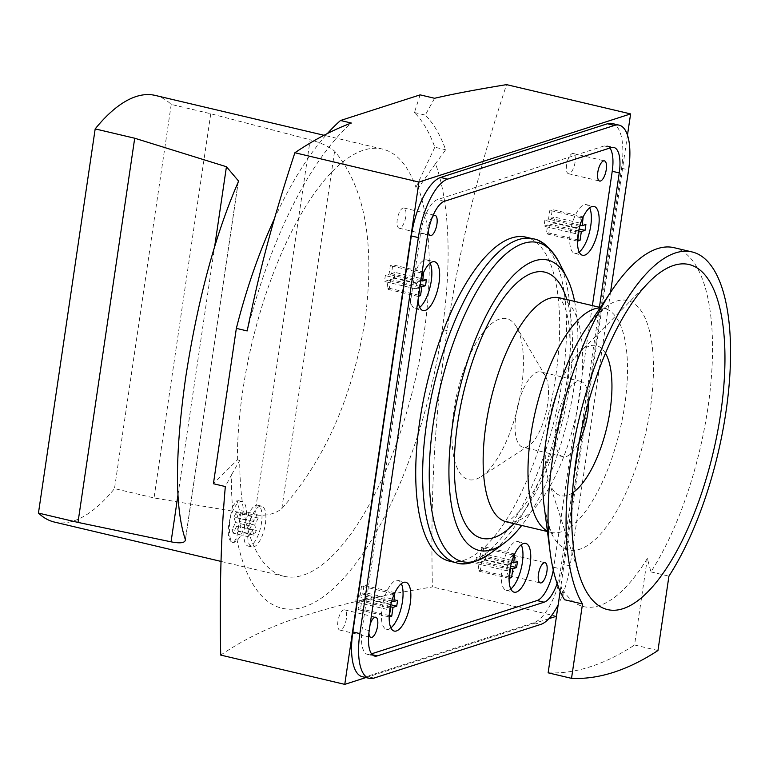 <?xml version="1.0" encoding="UTF-8"?>
<svg xmlns="http://www.w3.org/2000/svg" width="769" height="769" viewBox="0 0 769 769"><rect width="100%" height="100%" fill="white"/><g stroke="black" fill="none" stroke-linecap="round" stroke-linejoin="round"><path stroke-width="0.58" stroke-dasharray="3.85 2.88" d="M548.912 618.67L365.938 677.556M220.713 655.082C245.993 637.934 273.802 624.822 304.139 615.729C340.686 604.588 366.217 597.946 432.37 586.949C430.38 484.989 435.148 416.135 447.068 330.507C460.352 245.253 475.751 178.283 506.55 84.628M556.429 616.248L432.37 586.949M627.475 135.123L558.102 604.934M362.324 676.71A53.176 20.004 103.3 0 0 366.938 676.441L533.801 622.736A53.176 20.004 103.3 0 0 563.1 564.263L621.573 168.257A53.176 20.004 103.3 0 0 612.105 123.492M232.498 506.752L237.131 500.369L240.486 514.836L236.66 537.906L233.891 542.155L232.526 542.376A20.965 7.892 103.3 0 1 229.912 519.162C228.653 533.196 229.691 540.953 233.026 542.443A20.965 7.892 103.3 0 0 234.343 542.27A20.965 7.892 103.3 0 0 245.513 521.497A20.965 7.892 103.3 0 0 242.168 501.561A20.965 7.892 103.3 0 0 240.341 501.667A20.965 7.892 103.3 0 0 229.912 519.162L232.498 506.752A250.761 94.347 -76.7 0 1 231.286 475.242L225.327 486.546M447.068 330.507A1876.245 385.134 8.4 0 0 442.002 331.276A250.761 94.347 103.3 0 0 435.504 163.662L418.326 187.915A219.203 82.466 -76.7 0 1 423.921 334.188A219.203 82.466 -76.7 0 1 284.117 576.308A219.203 82.466 -76.7 0 1 239.726 460.42L231.286 475.242M239.726 460.42L237.371 459.862L213.417 483.73M434.581 98.278L425.257 115.1A268.919 101.172 -76.7 0 1 445.674 149.772L435.504 163.662M247.176 330.93A268.775 101.124 -76.7 0 1 351.346 123.04M420.124 94.866L414.404 112.543A268.919 101.172 -76.7 0 1 434.821 147.215L445.674 149.772M434.821 147.215L415.971 187.357L418.326 187.915M414.404 112.543L425.257 115.1M274.533 218.434A268.775 101.124 -76.7 0 1 327.286 133.681M237.371 459.862A219.203 82.466 -76.7 0 1 242.706 391.2A219.203 82.466 -76.7 0 1 382.501 149.08A219.203 82.466 -76.7 0 1 415.971 187.357M54.464 522.084A219.203 82.466 103.3 0 0 114.494 488.603L154.031 497.937L254.779 514.874L310.167 139.785C320.846 142.698 328.997 146.485 334.621 151.137C365.044 187.415 375.185 243.792 365.025 320.279C352.538 397.16 324.806 459.929 281.839 508.578C275.023 514.086 266.007 516.182 254.779 514.874M155.213 95.414A219.203 82.466 103.3 0 1 171.227 104.421L210.764 113.754L310.167 139.785M238.159 182.186L185.377 539.627M171.227 104.421L114.494 488.603M210.764 113.754L154.031 497.937M281.839 508.578L334.621 151.137M232.526 542.376A20.965 7.892 103.3 0 0 233.026 542.453M233.901 517.153L236.256 512.452L237.957 517.825L241.495 510.76L242.629 514.346L239.092 521.401L240.793 526.775L238.438 531.485L236.737 526.111L233.199 533.167L232.065 529.591L235.602 522.526L233.901 517.153L249.492 520.834L251.194 526.207L235.602 522.526M251.194 526.207L247.656 533.273L248.791 536.849L252.328 529.793L254.03 535.166L256.385 530.456L254.683 525.083L258.221 518.027L257.086 514.442L253.549 521.507L251.848 516.134L249.492 520.834M251.848 516.134L236.256 512.452M247.656 533.273L232.065 529.591M248.791 536.849L233.199 533.167M252.328 529.793L236.737 526.111M254.03 535.166L238.438 531.485M256.385 530.456L240.793 526.775M254.683 525.083L239.092 521.401M258.221 518.027L242.629 514.346M257.086 514.442L241.495 510.76M253.549 521.507L237.957 517.825M249.944 545.952A20.965 7.892 -76.7 0 1 248.118 546.057A20.965 7.892 -76.7 0 1 244.773 526.121A20.965 7.892 -76.7 0 1 255.933 505.348A20.965 7.892 -76.7 0 1 257.759 505.243A20.965 7.892 -76.7 0 1 261.104 525.179A20.965 7.892 -76.7 0 1 249.944 545.952M259.835 506.271A20.965 7.892 103.3 0 0 248.666 527.044A20.965 7.892 103.3 0 0 252.021 546.98A20.965 7.892 103.3 0 0 253.837 546.874A20.965 7.892 103.3 0 0 265.007 526.092A20.965 7.892 103.3 0 0 261.652 506.165A20.965 7.892 103.3 0 0 259.835 506.271M610.499 292.431L570.117 565.917A53.176 20.004 -76.7 0 1 558.179 604.78M557.141 583.594A30.26 11.391 103.3 0 0 560.764 568.925L599.407 307.254M609.904 148.023A30.26 11.391 -76.7 0 0 606.837 145.793A30.26 11.391 -76.7 0 0 604.203 145.937L437.35 199.652A30.26 11.391 -76.7 0 0 420.672 232.92L362.199 628.927A30.26 11.391 -76.7 0 0 367.592 654.409A30.26 11.391 -76.7 0 0 370.216 654.256L371.533 653.833M553.286 570.04A30.26 11.391 -76.7 0 0 553.747 567.272L592.39 305.591M449.432 561.149A166.46 62.625 103.3 0 0 555.593 377.291A166.46 62.625 103.3 0 0 525.938 237.15M432.63 216.502A10.372 3.903 103.3 0 0 428.458 226.826A10.372 3.903 103.3 0 0 428.246 231.277M421.22 278.397A25.079 9.43 103.3 0 0 418.586 289.442A25.079 9.43 103.3 0 0 418.057 299.814M370.139 624.341A10.372 3.903 103.3 0 0 369.12 628.686A10.372 3.903 103.3 0 0 368.899 632.983M574.606 301.4A149.157 56.118 -76.7 0 1 574.27 385.634A149.157 56.118 -76.7 0 1 521.699 525.448M674.019 247.676A190.231 71.575 103.3 0 1 707.903 407.839A190.231 71.575 103.3 0 1 650.92 571.905L647.354 558.39A179.869 67.672 -76.7 0 1 560.918 586.209L564.494 599.724M650.92 571.905L668.934 576.154M647.354 558.39L634.56 644.999L657.956 650.526M548.134 672.817A691.764 260.258 103.3 0 0 634.56 644.999M560.168 591.332L560.918 586.209M605.453 353.231A77.111 29.011 103.3 0 0 578.836 353.298A77.111 29.011 103.3 0 0 547.163 430.746A77.111 29.011 -76.7 0 0 548.691 480.923L579.518 575.712M572.472 492.891A77.111 29.011 -76.7 0 1 548.691 480.923M588.621 401.649A38.69 14.553 103.3 0 0 580.787 381.376A38.69 14.553 103.3 0 0 556.112 424.113A38.69 14.553 103.3 0 0 563.004 456.68A38.69 14.553 103.3 0 0 579.086 442.06M515.999 414.635A38.69 14.553 -76.7 0 1 540.674 371.908A38.69 14.553 -76.7 0 1 545.231 375.733A38.69 14.553 -76.7 0 1 547.566 404.475A38.69 14.553 -76.7 0 1 528.678 445.828A38.69 14.553 -76.7 0 1 522.891 447.212A38.69 14.553 -76.7 0 1 515.999 414.635M521.42 388.287A82.687 31.106 -76.7 0 1 481.058 476.674A82.687 31.106 -76.7 0 1 453.95 410.002A82.687 31.106 -76.7 0 1 482.355 333.458A82.687 31.106 -76.7 0 1 516.441 326.844A82.687 31.106 -76.7 0 1 521.42 388.287M405.734 216.743A10.372 3.903 -76.7 0 1 399.121 228.201A10.372 3.903 -76.7 0 1 397.275 219.463A10.372 3.903 -76.7 0 1 403.888 208.005A10.372 3.903 -76.7 0 1 405.734 216.743M419.701 307.331A25.079 9.43 -76.7 0 1 415.26 308.715A25.079 9.43 -76.7 0 1 410.79 287.606A25.079 9.43 -76.7 0 1 426.785 259.903A25.079 9.43 -76.7 0 1 430.14 263.133M423.642 272.303L421.518 272.985L420.22 281.781L416.519 282.973L415.654 288.827L419.355 287.635L418.057 296.43L418.586 296.257M394.343 278.282L395.208 272.428L391.498 273.62L392.796 264.824L390.325 265.622L389.027 274.408L385.327 275.6L384.462 281.464L388.162 280.272L386.865 289.067L389.335 288.269L390.633 279.474L394.343 278.282L420.326 284.424M426.391 279.791L395.208 272.428M420.037 286.424L390.633 279.474M418.74 295.209L389.335 288.269M418.057 296.43L386.865 289.067M419.355 287.635L388.162 280.272M415.654 288.827L384.462 281.464M416.519 282.973L385.327 275.6M420.22 281.781L389.027 274.408M421.518 272.985L390.325 265.622M423.988 272.188L392.796 264.824M420.903 280.56L391.498 273.62M575.068 162.24A10.372 3.903 -76.7 0 1 568.454 173.698A10.372 3.903 -76.7 0 1 566.599 164.96A10.372 3.903 -76.7 0 1 573.222 153.502A10.372 3.903 -76.7 0 1 575.068 162.24M579.211 252.04A25.079 9.43 -76.7 0 1 574.77 253.424A25.079 9.43 -76.7 0 1 570.3 232.315A25.079 9.43 -76.7 0 1 586.295 204.621A25.079 9.43 -76.7 0 1 589.65 207.851M583.133 217.041L581.028 217.723L579.759 226.297M579.701 226.519L576.029 227.701L575.164 233.565L578.365 232.536M553.853 223.02L554.718 217.156L551.008 218.348L552.305 209.562L549.835 210.35L548.537 219.146L544.837 220.338L543.971 226.201L547.672 225.009L546.375 233.795L548.845 232.997L550.143 224.212L553.853 223.02L579.086 228.979M585.901 224.519L554.718 217.156M578.653 230.94L550.143 224.212M577.759 239.832L548.845 232.997M577.567 241.158L546.375 233.795M578.403 232.257L547.672 225.009M575.164 233.565L543.971 226.201M576.029 227.701L544.837 220.338M579.73 226.509L548.537 219.146M581.028 217.723L549.835 210.35M583.498 216.925L552.305 209.562M580.066 225.211L551.008 218.348M515.73 564.1A10.372 3.903 -76.7 0 1 509.107 575.558A10.372 3.903 -76.7 0 1 507.261 566.82A10.372 3.903 -76.7 0 1 513.875 555.362A10.372 3.903 -76.7 0 1 515.73 564.1M510.808 588.967A25.079 9.43 -76.7 0 1 506.367 590.361A25.079 9.43 -76.7 0 1 501.897 569.252A25.079 9.43 -76.7 0 1 517.893 541.549A25.079 9.43 -76.7 0 1 521.247 544.779M514.605 554.238L512.577 554.891L511.327 563.331M511.231 563.696L507.569 564.879L506.704 570.733L509.914 569.704M485.393 560.188L486.258 554.334L482.557 555.526L483.855 546.73L481.384 547.528L480.087 556.314L476.386 557.506L475.521 563.369L479.222 562.177L477.924 570.973L480.394 570.175L481.692 561.38L485.393 560.188L510.626 566.147M517.45 561.697L486.258 554.334M510.203 568.118L481.692 561.38M509.309 577L480.394 570.175M509.116 578.336L477.924 570.973M509.962 569.435L479.222 562.177M506.704 570.733L475.521 563.369M507.569 564.879L476.386 557.506M511.279 563.677L480.087 556.314M512.577 554.891L481.384 547.528M515.047 554.093L483.855 546.73M511.596 562.379L482.557 555.526M390.902 627.85A25.079 9.43 -76.7 0 1 386.461 629.234A25.079 9.43 -76.7 0 1 381.991 608.125A25.079 9.43 -76.7 0 1 397.986 580.422A25.079 9.43 -76.7 0 1 401.341 583.652M394.843 592.822L392.719 593.505L391.45 602.127M390.777 604.761L365.544 598.811L366.409 592.947L362.699 594.139L363.997 585.344L361.526 586.141L360.228 594.937L391.421 602.3L387.72 603.492L386.855 609.346L390.056 608.317M397.592 600.31L366.409 592.947M360.228 594.937L356.528 596.129L355.663 601.983L359.363 600.791L358.066 609.586L360.536 608.788L361.834 600.003L365.544 598.811M390.354 606.731L361.834 600.003M389.45 615.613L360.536 608.788M389.258 616.949L358.066 609.586M390.104 608.048L359.363 600.791M386.855 609.346L355.663 601.983M387.72 603.492L356.528 596.129M392.719 593.505L361.526 586.141M395.189 592.716L363.997 585.344M391.767 601.002L362.699 594.139M346.396 618.603A10.372 3.903 -76.7 0 1 339.773 630.061A10.372 3.903 -76.7 0 1 337.927 621.323A10.372 3.903 -76.7 0 1 344.55 609.865A10.372 3.903 -76.7 0 1 346.396 618.603M442.002 331.276A250.761 94.347 -76.7 0 1 338.562 583.594A250.761 94.347 -76.7 0 1 236.66 537.906M178.014 494.707L214.589 247.032M570.117 565.917L563.1 564.263M533.801 622.736L540.818 624.39M373.955 678.095L366.938 676.441M621.573 168.257L628.59 169.92M370.216 654.256L372.321 654.755M369.216 630.58L362.199 628.927M420.672 232.92L427.689 234.583M444.367 201.305L437.35 199.652M604.203 145.937L611.22 147.6M553.747 567.272L560.764 568.925M532.85 238.775A166.46 62.625 -76.7 0 1 562.504 378.925A166.46 62.625 -76.7 0 1 456.344 562.773M490.055 553.622A163.922 61.674 103.3 0 0 566.984 380.559A163.922 61.674 103.3 0 0 558.909 262.046M513.98 523.631A136.728 51.436 103.3 0 0 569.195 387.268A136.728 51.436 103.3 0 0 566.888 299.574M506.463 521.853A115.11 43.304 103.3 0 0 579.874 394.708A115.11 43.304 103.3 0 0 559.361 297.795M600.041 307.946A115.11 43.304 -76.7 0 1 604.194 308.379A115.11 43.304 -76.7 0 1 604.232 308.388A115.11 43.304 -76.7 0 1 624.707 405.292A115.11 43.304 -76.7 0 1 551.325 532.446A115.11 43.304 -76.7 0 1 551.296 532.436A115.11 43.304 -76.7 0 1 547.384 530.975M551.325 532.446L553.007 533.167C551.584 535.147 548.614 526.006 544.096 505.742A128.115 48.197 103.3 0 0 595.014 539.665A128.115 48.197 103.3 0 0 650.324 408.387A128.115 48.197 103.3 0 0 639.395 308.532A128.115 48.197 103.3 0 0 585.824 329.045C603.454 305.072 607.443 308.811 606.059 308.504L604.232 308.388M284.117 576.308L221.059 561.418M382.501 149.08L324.085 135.286M238.428 180.907L185.367 540.261M242.168 501.561L237.131 500.369M252.021 546.98L248.118 546.057M261.652 506.165L257.759 505.243M367.592 654.409L374.609 656.063M606.837 145.793L613.854 147.446M506.021 521.795C507.703 519.238 502.743 528.63 522.132 508.405C543.433 480.529 558.486 440.637 567.311 388.71C572.328 343.137 570.358 313.752 561.389 300.544L558.948 297.651M551.296 532.436L547.451 531.533M604.194 308.379L600.358 307.475M578.836 353.298L648.796 282.31M580.787 381.376L540.674 371.908M563.004 456.68L522.891 447.212M528.678 445.828L481.058 476.674M545.231 375.733L516.441 326.844M399.121 228.201L430.313 235.564M403.888 208.005L435.081 215.368M415.26 308.715L423.056 310.561M426.785 259.903L434.581 261.748M568.454 173.698L599.637 181.061M573.222 153.502L604.405 160.865M574.77 253.424L582.566 255.27M586.295 204.621L594.091 206.457M509.107 575.558L540.299 582.921M513.875 555.362L545.067 562.725M506.367 590.361L514.163 592.197M517.893 541.549L525.688 543.395M386.461 629.234L394.257 631.08M397.986 580.422L405.782 582.268M339.773 630.061L370.966 637.424M344.55 609.865L375.733 617.228"/><path stroke-width="1.15" d="M558.102 604.934L556.429 616.248L548.912 618.67M365.938 677.556L344.772 684.372L220.713 655.082C219.425 591.87 220.963 535.695 225.327 486.546L213.417 483.73L236.352 328.373L247.176 330.93C259.662 270.38 271.572 223.683 294.883 152.752L418.942 182.051L344.772 684.372M418.942 182.051L630.609 113.918L506.55 84.628C475.665 89.694 451.672 94.251 434.581 98.278L420.124 94.866L340.523 120.493L351.346 123.04C333.006 129.826 314.185 139.727 294.883 152.752M630.609 113.918L627.475 135.123M619.122 125.145L612.105 123.492A53.176 20.004 103.3 0 0 607.481 123.751L440.618 177.466A53.176 20.004 103.3 0 0 411.319 235.929L352.846 631.935A53.176 20.004 103.3 0 0 362.324 676.71L369.341 678.364A53.176 20.004 -76.7 0 1 359.863 633.589L418.346 237.592A53.176 20.004 -76.7 0 1 447.635 179.119L614.498 125.414A53.176 20.004 -76.7 0 1 619.122 125.145A53.176 20.004 -76.7 0 1 628.59 169.92L610.499 292.431M236.352 328.373A268.775 101.124 -76.7 0 1 274.533 218.434M327.286 133.681A268.775 101.124 -76.7 0 1 340.523 120.493M214.589 247.032L226.442 166.738L238.438 180.907L238.159 182.186C215.003 235.535 197.508 300.717 185.646 377.733C174.861 454.046 174.774 508.021 185.377 539.627C185.271 542.933 180.504 543.664 171.054 541.828L178.014 494.707M185.387 540.146L185.377 539.627M324.085 135.286L155.213 95.414A219.203 82.466 103.3 0 0 95.183 128.894L38.45 513.077L77.986 522.411L171.054 541.828M38.45 513.077A219.203 82.466 103.3 0 0 54.464 522.084L221.059 561.418M226.442 166.738L134.71 138.228L95.183 128.894M77.986 522.411L134.71 138.228M558.179 604.78A53.176 20.004 -76.7 0 1 540.818 624.39L373.955 678.095A53.176 20.004 -76.7 0 1 369.341 678.364M599.407 307.254L619.247 172.929A30.26 11.391 103.3 0 0 613.854 147.446A30.26 11.391 103.3 0 0 611.22 147.6L444.367 201.305A30.26 11.391 103.3 0 0 427.689 234.583L369.216 630.58A30.26 11.391 103.3 0 0 374.609 656.063A30.26 11.391 103.3 0 0 377.233 655.909L544.096 602.204A30.26 11.391 103.3 0 0 557.141 583.594M371.533 653.833L537.079 600.551A30.26 11.391 -76.7 0 0 553.286 570.04M609.904 148.023A30.26 11.391 -76.7 0 1 612.23 171.266L592.39 305.591M525.938 237.15A166.46 62.625 103.3 0 0 419.778 421.008A166.46 62.625 103.3 0 0 449.432 561.149L456.344 562.773A166.46 62.625 -76.7 0 1 426.689 422.633A166.46 62.625 -76.7 0 1 532.85 238.775L525.938 237.15M428.246 231.277A10.372 3.903 103.3 0 0 430.313 235.564A10.372 3.903 103.3 0 0 436.927 224.106A10.372 3.903 103.3 0 0 435.081 215.368A10.372 3.903 103.3 0 0 432.63 216.502M418.057 299.814A25.079 9.43 103.3 0 0 423.056 310.561A25.079 9.43 103.3 0 0 439.051 282.857A25.079 9.43 103.3 0 0 434.581 261.748A25.079 9.43 103.3 0 0 421.22 278.397M597.792 172.323A10.372 3.903 103.3 0 0 599.637 181.061A10.372 3.903 103.3 0 0 606.26 169.603A10.372 3.903 103.3 0 0 604.405 160.865A10.372 3.903 103.3 0 0 597.792 172.323M578.096 234.161A25.079 9.43 103.3 0 0 582.566 255.27A25.079 9.43 103.3 0 0 598.561 227.566A25.079 9.43 103.3 0 0 594.091 206.457A25.079 9.43 103.3 0 0 578.096 234.161M538.444 574.193A10.372 3.903 103.3 0 0 540.299 582.921A10.372 3.903 103.3 0 0 546.913 571.463A10.372 3.903 103.3 0 0 545.067 562.725A10.372 3.903 103.3 0 0 538.444 574.193M509.693 571.088A25.079 9.43 103.3 0 0 514.163 592.197A25.079 9.43 103.3 0 0 530.158 564.504A25.079 9.43 103.3 0 0 525.688 543.395A25.079 9.43 103.3 0 0 509.693 571.088M389.787 609.961A25.079 9.43 103.3 0 0 394.257 631.08A25.079 9.43 103.3 0 0 410.252 603.377A25.079 9.43 103.3 0 0 405.782 582.268A25.079 9.43 103.3 0 0 389.787 609.961M368.899 632.983A10.372 3.903 103.3 0 0 370.966 637.424A10.372 3.903 103.3 0 0 377.589 625.966A10.372 3.903 103.3 0 0 375.733 617.228A10.372 3.903 103.3 0 0 370.139 624.341M521.699 525.448A149.157 56.118 -76.7 0 1 504.272 543.125A149.157 56.118 -76.7 0 1 452.566 424.805A149.157 56.118 -76.7 0 1 505.214 284.886A149.157 56.118 -76.7 0 1 566.916 277.792A149.157 56.118 -76.7 0 1 574.606 301.4M692.033 251.934L674.019 247.676A190.231 71.575 103.3 0 0 612.124 290.019A190.231 71.575 103.3 0 0 552.69 457.795A190.231 71.575 103.3 0 0 550.171 552.411A190.231 71.575 103.3 0 0 564.494 599.724L582.508 603.973A190.231 71.575 -76.7 0 1 570.704 462.054A190.231 71.575 -76.7 0 1 692.033 251.934A190.231 71.575 -76.7 0 1 725.926 412.097A190.231 71.575 -76.7 0 1 668.934 576.154L657.956 650.526A691.764 260.258 -76.7 0 1 571.521 678.345L582.508 603.973M720.63 413.799A177.264 66.692 103.3 0 0 648.796 282.31A177.264 66.692 103.3 0 0 575.991 460.352A177.264 66.692 103.3 0 0 579.518 575.712A177.264 66.692 103.3 0 0 652.871 586.391A177.264 66.692 103.3 0 0 720.63 413.799M560.168 591.332L548.134 672.817L571.521 678.345M572.472 492.891A77.111 29.011 -76.7 0 0 610.077 410.492A77.111 29.011 103.3 0 0 605.453 353.231M579.086 442.06A38.69 14.553 103.3 0 0 587.679 413.953A38.69 14.553 103.3 0 0 588.621 401.649M430.14 263.133A25.079 9.43 -76.7 0 1 431.255 281.021A25.079 9.43 -76.7 0 1 419.701 307.331M418.586 296.257L420.528 295.632L421.825 286.847L425.526 285.655L426.391 279.791L422.69 280.983L423.642 272.303M425.526 285.655L420.326 284.424M421.825 286.847L420.037 286.424M420.528 295.632L418.74 295.209M422.69 280.983L420.903 280.56M589.65 207.851A25.079 9.43 -76.7 0 1 590.765 225.73A25.079 9.43 -76.7 0 1 579.211 252.04M578.365 232.536L578.865 232.373L577.567 241.158L580.037 240.37L581.335 231.575L585.036 230.383L585.901 224.519L582.2 225.711L583.133 217.041M585.036 230.383L579.086 228.979M581.335 231.575L578.653 230.94M580.037 240.37L577.759 239.832M582.2 225.711L580.066 225.211M521.247 544.779A25.079 9.43 -76.7 0 1 522.353 562.658A25.079 9.43 -76.7 0 1 510.808 588.967M509.914 569.704L510.414 569.541L509.116 578.336L511.587 577.538L512.885 568.743L516.585 567.551L517.45 561.697L513.75 562.889L514.605 554.238M516.585 567.551L510.626 566.147M512.885 568.743L510.203 568.118M511.587 577.538L509.309 577M513.75 562.889L511.596 562.379M401.341 583.652A25.079 9.43 -76.7 0 1 402.456 601.541A25.079 9.43 -76.7 0 1 390.902 627.85M390.056 608.317L390.556 608.154L389.258 616.949L391.729 616.152L393.026 607.366L396.727 606.174L397.592 600.31L393.891 601.502L394.843 592.822M396.727 606.174L390.777 604.761M393.026 607.366L390.354 606.731M391.729 616.152L389.45 615.613M393.891 601.502L391.767 601.002M352.846 631.935L359.863 633.589M418.346 237.592L411.319 235.929M440.618 177.466L447.635 179.119M614.498 125.414L607.481 123.751M544.096 602.204L537.079 600.551M372.321 654.755L377.233 655.909M619.247 172.929L612.23 171.266M566.916 277.792L558.909 262.046A163.922 61.674 103.3 0 0 491.093 269.842A163.922 61.674 103.3 0 0 433.235 423.604A163.922 61.674 103.3 0 0 490.055 553.622C475.607 562.85 464.37 565.897 456.344 562.773M566.888 299.574A136.728 51.436 103.3 0 0 510.366 289.519A136.728 51.436 103.3 0 0 457.642 423.181A136.728 51.436 103.3 0 0 513.98 523.631M558.948 297.651L559.361 297.795A115.11 43.304 103.3 0 0 485.95 424.94A115.11 43.304 103.3 0 0 506.463 521.853L506.021 521.795M547.384 530.975A115.11 43.304 -76.7 0 1 530.783 435.523A115.11 43.304 -76.7 0 1 600.041 307.946M612.124 290.019L585.824 329.045A128.115 48.197 103.3 0 0 545.798 442.031A128.115 48.197 103.3 0 0 544.096 505.742L550.171 552.411M558.909 262.046C550.354 247.531 541.674 239.774 532.85 238.775M504.272 543.125L490.055 553.622M547.451 531.533L506.463 521.853M600.358 307.475L559.361 297.795"/></g></svg>
